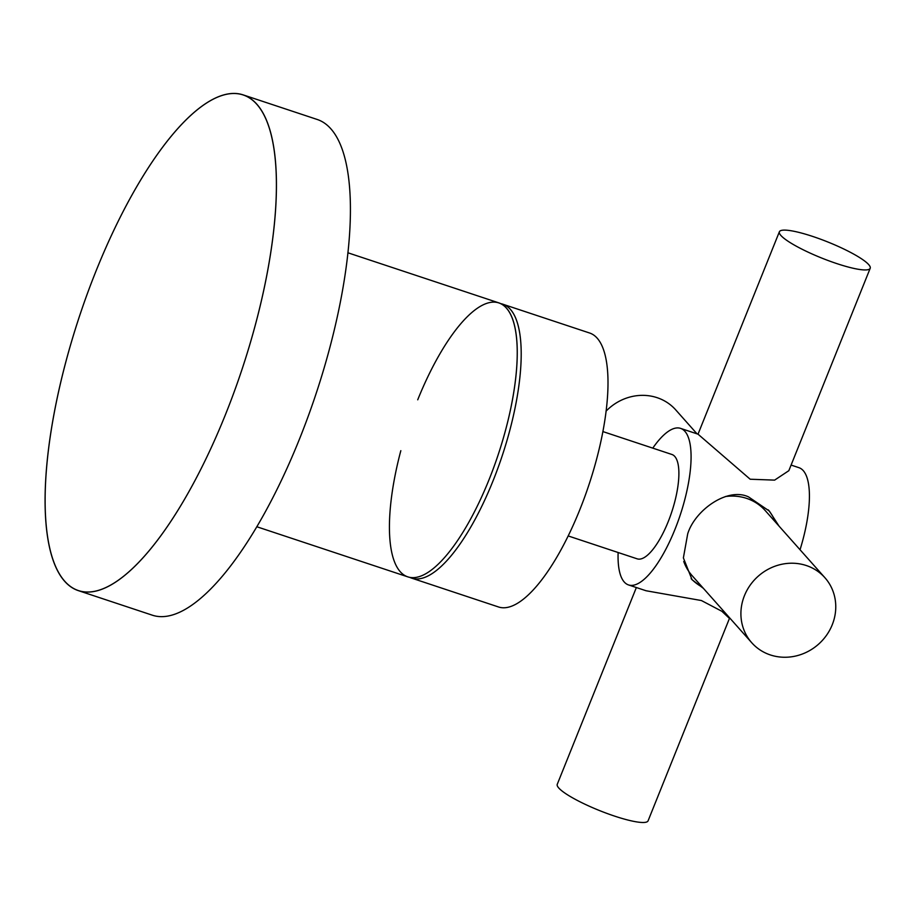 <?xml version="1.0" encoding="UTF-8"?>
<svg xmlns="http://www.w3.org/2000/svg" width="916" height="916" viewBox="0 0 916 916"><rect width="100%" height="100%" fill="white"/><g stroke="black" fill="none" stroke-linecap="round" stroke-linejoin="round"><path stroke-width="1.37" d="M400.83 450.683A144.35 47.231 -71.6 0 0 407.849 576.874A144.35 47.231 -71.6 0 0 488.938 479.927A144.35 47.231 -71.6 0 0 506.33 308.016A144.35 47.231 -71.6 0 0 417.719 399.811M225.199 415.246A261.209 85.474 108.4 0 1 64.853 581.362A261.209 85.474 108.4 0 1 96.329 270.277A261.209 85.474 108.4 0 1 256.686 104.161A261.209 85.474 108.4 0 1 225.199 415.246A261.209 85.474 108.4 0 0 243.049 94.852L317.028 119.412A261.209 85.474 108.4 0 1 299.177 439.806A261.209 85.474 -71.6 0 1 152.457 615.231L78.478 590.671A261.209 85.474 -71.6 0 0 225.199 415.246M411.799 578.179A144.35 47.231 108.4 0 0 492.877 481.244A144.35 47.231 108.4 0 1 409.864 577.401A144.35 47.231 108.4 0 0 411.799 578.179L498.602 606.999A144.35 47.231 108.4 0 0 579.679 510.052A144.35 47.231 -71.6 0 0 589.549 332.989L502.747 304.181A144.35 47.231 -71.6 0 0 500.731 303.654A144.35 47.231 108.4 0 1 492.877 481.244A144.35 47.231 -71.6 0 0 502.747 304.181M568.195 535.94L637.227 558.852A54.994 17.999 108.4 0 0 668.107 521.914A54.994 17.999 -71.6 0 0 671.863 454.462L602.842 431.562M652.776 448.13A82.486 26.988 -71.6 0 1 680.531 428.367A82.486 26.988 -71.6 0 1 674.897 529.551A82.486 26.988 108.4 0 1 628.559 584.946A82.486 26.988 108.4 0 1 618.128 552.508M703.396 588.358L692.049 579.725L683.382 557.89L687.71 533.81C695.015 510.052 727.648 486.911 748.567 496.919L769.326 511.048L778.966 526.024M800.034 549.737A82.486 26.988 -71.6 0 0 798.889 467.664L791.092 465.065M698.015 434.184L779.379 231.771A48.937 8.588 -158.1 0 0 836.858 263.613A48.937 8.588 21.9 0 0 870.2 268.285L788.836 470.687L774.615 480.121L750.181 479.228L698.026 434.173L680.531 428.367M691.122 578.637A51.697 47.998 138.4 0 0 702.332 587.145M768.226 509.846A51.697 47.998 -41.6 0 1 775.486 522.12M628.559 584.946L646.055 590.751L701.416 600.541L721.888 611.293L729.445 618.426L648.081 820.828A48.937 8.588 21.9 0 1 614.739 816.156A48.937 8.588 -158.1 0 1 557.249 784.325L636.357 587.534M697.03 433.852L675.699 409.853A48.937 45.445 138.4 0 0 606.048 411.17M725.335 496.552A48.937 45.445 -41.6 0 1 765.226 510.578L824.915 577.721A48.937 45.445 138.4 0 0 744.445 595.663A48.937 45.445 -41.6 0 0 751.75 642.746A48.937 45.445 -41.6 0 0 832.232 624.804A48.937 45.445 138.4 0 0 824.915 577.721M751.75 642.746L692.072 575.603A48.937 45.445 -41.6 0 1 683.748 561.474M779.379 231.771A48.937 8.588 -158.1 0 1 812.721 236.442A48.937 8.588 21.9 0 1 870.2 268.285M256.881 526.769L407.849 576.874A144.35 47.231 108.4 0 0 488.938 479.927A144.35 47.231 -71.6 0 0 498.796 302.864L347.828 252.759M78.478 590.671A261.209 85.474 -71.6 0 1 96.329 270.277A261.209 85.474 108.4 0 1 243.049 94.852M730.43 618.758L729.445 618.426"/></g></svg>
